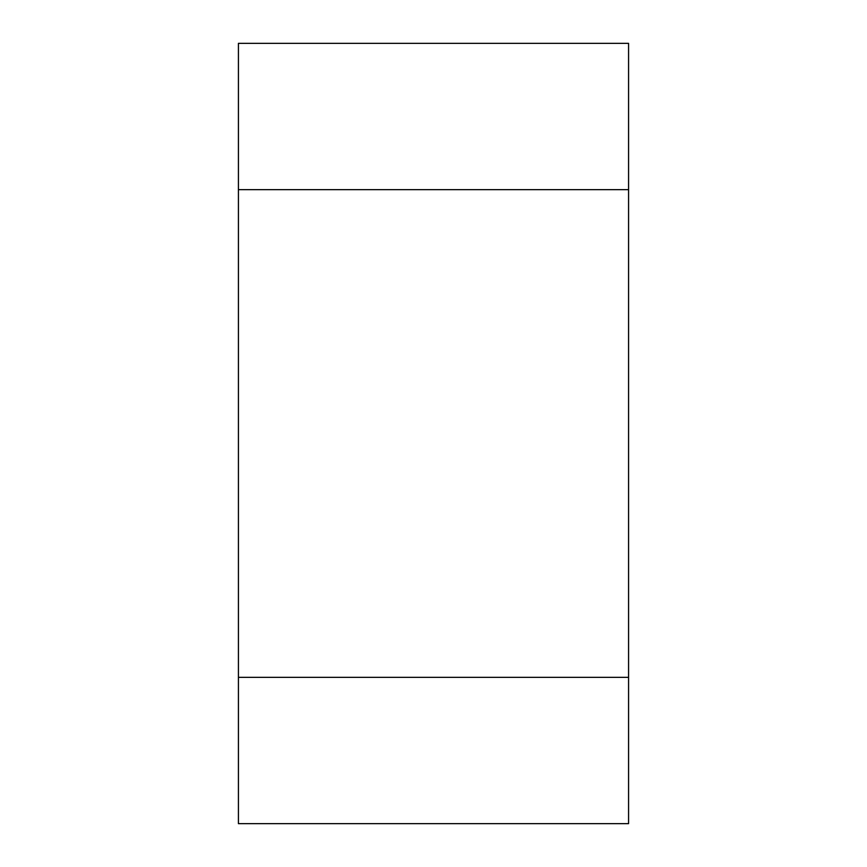 <?xml version="1.0" encoding="UTF-8"?>
<svg xmlns="http://www.w3.org/2000/svg" width="867" height="867" viewBox="0 0 867 867"><rect width="100%" height="100%" fill="white"/><g stroke="black" fill="none" stroke-linecap="round" stroke-linejoin="round"><path stroke-width="1.3" d="M628.575 189.656L238.425 189.656L238.425 677.344L628.575 677.344L628.575 189.656L238.425 189.656L238.425 43.35L628.575 43.35L628.575 189.656M238.425 823.65L238.425 677.344L628.575 677.344L628.575 823.65L238.425 823.65"/></g></svg>
